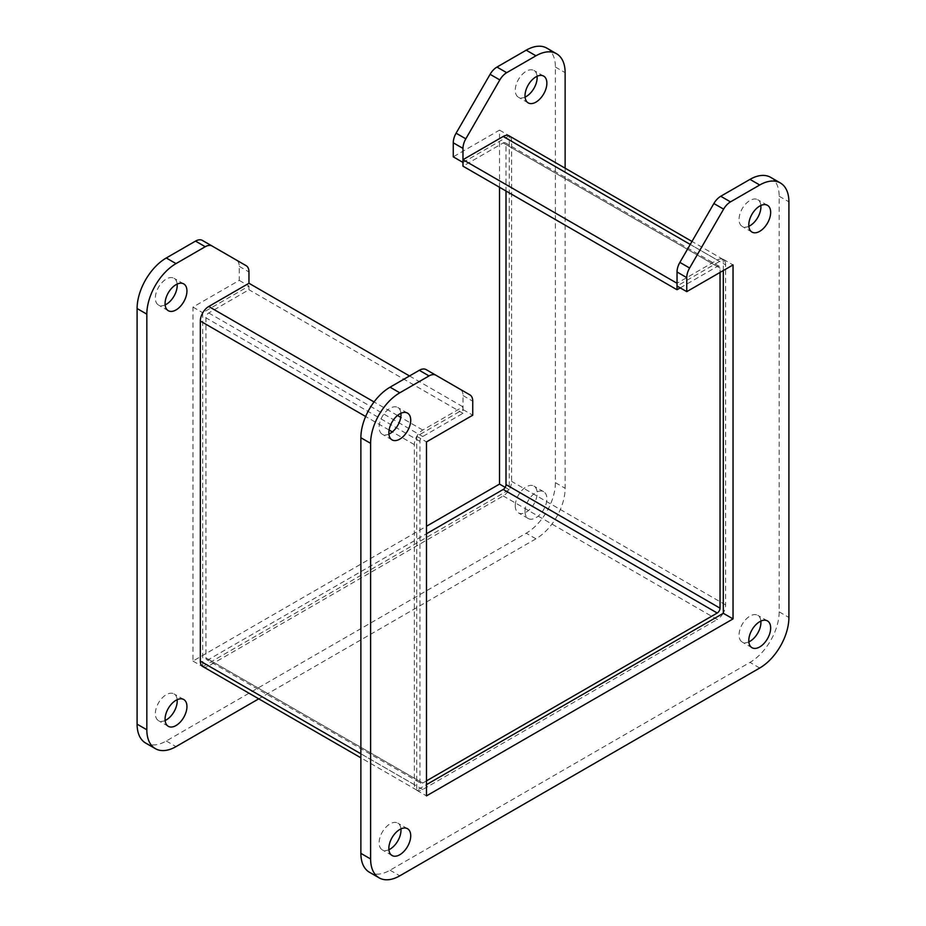 <?xml version="1.0" encoding="UTF-8"?>
<svg xmlns="http://www.w3.org/2000/svg" width="926" height="926" viewBox="0 0 926 926"><rect width="100%" height="100%" fill="white"/><g stroke="black" fill="none" stroke-linecap="round" stroke-linejoin="round"><path stroke-width="0.69" stroke-dasharray="4.63 3.47" d="M770.629 177.341A41.276 23.833 -60 0 1 779.171 196.231L779.171 611.843A41.276 23.833 -60 0 1 749.991 662.391L390.054 870.197A41.276 23.833 -60 0 1 369.428 872.246M426.18 369.624L460.176 389.244A13.763 7.94 -60 0 1 463.023 395.552L463.023 409.581L416.758 436.296L416.758 790.272L426.481 784.646M723.299 270.542L723.299 259.315L677.033 286.03M760.871 621.091A15.464 8.924 120 0 0 757.723 615.304A15.464 8.924 120 0 0 745.812 619.448A15.464 8.924 120 0 0 739.064 635.005A15.464 8.924 120 0 0 742.258 642.088A15.464 8.924 120 0 0 748.845 641.915M760.871 205.479A15.464 8.924 120 0 0 757.723 199.692A15.464 8.924 120 0 0 745.812 203.836A15.464 8.924 120 0 0 739.064 219.393A15.464 8.924 120 0 0 742.258 226.476A15.464 8.924 120 0 0 748.845 226.303M400.935 828.897A15.464 8.924 120 0 0 397.786 823.11A15.464 8.924 120 0 0 385.876 827.254A15.464 8.924 120 0 0 379.128 842.81A15.464 8.924 120 0 0 382.334 849.894A15.464 8.924 120 0 0 388.908 849.721M400.935 413.285A15.464 8.924 120 0 0 397.786 407.498A15.464 8.924 120 0 0 385.876 411.642A15.464 8.924 120 0 0 379.128 427.199A15.464 8.924 120 0 0 382.334 434.282A15.464 8.924 120 0 0 388.908 434.109M723.299 259.315L733.033 264.929M416.758 790.272L426.481 795.885M416.758 436.296L426.481 441.91M463.023 409.581L472.746 415.207M460.176 389.244L469.899 394.87M546.849 48.14A41.276 23.833 -60 0 1 555.392 67.031L555.392 482.654A41.276 23.833 -60 0 1 526.211 533.202L166.275 740.997A41.276 23.833 -60 0 1 145.648 743.046M202.4 240.424L236.385 260.056A13.763 7.94 -60 0 1 239.244 266.352L239.244 280.393L192.967 307.096L192.967 661.071L426.481 526.257M499.519 187.272L499.519 130.115L453.254 156.83M515.273 505.816A15.464 8.924 120 0 0 518.479 512.888A15.464 8.924 120 0 0 533.943 503.964A15.464 8.924 120 0 0 533.943 486.104A15.464 8.924 120 0 0 522.033 490.248A15.464 8.924 120 0 0 515.273 505.816M537.092 76.279A15.464 8.924 120 0 0 533.943 70.492A15.464 8.924 120 0 0 522.033 74.636A15.464 8.924 120 0 0 515.273 90.192A15.464 8.924 120 0 0 518.479 97.276A15.464 8.924 120 0 0 525.065 97.103M177.155 699.697A15.464 8.924 120 0 0 174.007 693.91A15.464 8.924 120 0 0 162.096 698.054A15.464 8.924 120 0 0 155.348 713.622A15.464 8.924 120 0 0 158.543 720.694A15.464 8.924 120 0 0 165.129 720.521M177.155 284.085A15.464 8.924 120 0 0 174.007 278.298A15.464 8.924 120 0 0 162.096 282.442A15.464 8.924 120 0 0 155.348 297.998A15.464 8.924 120 0 0 158.543 305.082A15.464 8.924 120 0 0 165.129 304.909M565.126 168.196L565.126 488.268A41.276 23.833 -60 0 1 535.946 538.816L258.759 698.841M509.069 135.833L462.977 162.444M499.519 130.115L509.242 135.728M505.191 487.365L509.242 489.704L509.242 135.937M202.875 666.581L509.242 489.704M192.967 661.071L202.701 666.685M202.701 312.919L202.701 666.477M192.967 307.096L202.701 312.71M239.244 280.393L248.967 286.007L202.875 312.618M426.481 780.873L422.742 783.037A3.959 2.292 -60 0 1 420.763 783.234L206.753 659.671A3.959 2.292 120 0 1 205.931 657.854L205.931 317.815A3.959 2.292 120 0 1 208.732 312.965L248.967 289.734L248.967 286.007M236.385 260.056L246.119 265.669M525.007 511.43A15.464 8.924 -60 0 1 531.755 495.861A15.464 8.924 -60 0 1 543.666 491.718A15.464 8.924 -60 0 1 543.666 509.578A15.464 8.924 -60 0 1 528.214 518.502A15.464 8.924 -60 0 1 525.007 511.43M202.794 666.535A11.888 6.864 120 0 0 208.732 665.944L503.212 495.931A11.888 6.864 120 0 0 511.615 481.37L511.615 141.331L725.637 264.882L725.637 604.933A11.888 6.864 -60 0 1 723.299 612.989M723.044 613.429A11.888 6.864 -60 0 1 717.233 619.482L503.212 495.931M420.763 783.234A3.959 2.292 -60 0 1 419.941 781.417L419.941 441.378A3.959 2.292 -60 0 1 422.742 436.516L462.977 413.297L462.977 406.827L422.742 430.058A11.888 6.864 120 0 0 414.339 444.607L414.339 784.646A11.888 6.864 120 0 0 416.804 790.098A11.888 6.864 120 0 0 422.742 789.508L717.233 619.482M725.637 264.882A11.888 6.864 120 0 0 723.171 259.442A11.888 6.864 120 0 0 717.233 260.032L677.033 283.24M680.228 287.87L717.233 266.503A3.959 2.292 -60 0 1 719.213 266.306A3.959 2.292 -60 0 1 720.034 268.123L720.034 272.429M511.615 141.331A11.888 6.864 120 0 0 509.161 135.879M206.753 659.671A3.959 2.292 120 0 0 208.732 659.474L426.481 533.758M719.213 266.306L505.191 142.743A3.959 2.292 120 0 1 506.013 144.56L506.013 191.022M505.191 142.743A3.959 2.292 120 0 0 503.212 142.94L462.977 166.171M409.512 375.956L462.977 406.827M462.977 413.297L248.967 289.734M779.171 611.843L788.906 617.468M759.725 668.016L749.991 662.391M779.171 196.231L788.906 201.845M463.023 395.552L472.746 401.166M390.054 870.197L399.789 875.822M555.392 482.654L565.126 488.268M535.946 538.816L526.211 533.202M555.392 67.031L565.126 72.645M239.244 266.352L248.967 271.966M166.275 740.997L176.009 746.622M725.637 604.933L511.615 481.37M690.24 244.452L717.233 260.032M422.742 789.508L208.732 665.944M208.732 312.965L422.742 436.516M419.941 441.378L205.931 317.815M205.931 657.854L419.941 781.417M422.742 783.037L208.732 659.474M506.013 144.56L720.034 268.123M717.233 266.503L503.212 142.94M414.339 784.646L360.874 753.787M414.339 444.607L392.346 431.91M389.094 430.034L365.654 416.503M422.742 430.058L400.75 417.348M397.497 415.473L374.058 401.942M767.457 620.918L757.723 615.304M751.993 647.702L742.258 642.088M767.457 205.306L757.723 199.692M751.993 232.09L742.258 226.476M407.521 828.724L397.786 823.11M392.057 855.508L382.334 849.894M407.521 413.112L397.786 407.498M392.057 439.896L382.334 434.282M543.666 491.718L533.943 486.104M528.214 518.502L518.479 512.888M543.666 76.106L533.943 70.492M528.214 102.89L518.479 97.276M183.742 699.524L174.007 693.91M168.277 726.308L158.543 720.694M183.742 283.912L174.007 278.298M168.277 310.696L158.543 305.082M723.171 259.442L691.988 241.443M416.804 790.098L360.874 757.804"/><path stroke-width="1.39" d="M379.151 877.86L369.428 872.246A41.276 23.833 -60 0 1 360.874 853.355L360.874 437.732A41.276 23.833 -60 0 1 390.054 387.184L419.304 370.307A13.763 7.94 -60 0 1 426.18 369.624L469.899 394.87A13.763 7.94 -60 0 1 472.746 401.166L472.746 415.207L426.481 441.91L426.481 795.885L733.033 618.904L733.033 264.929L686.756 291.644L686.756 277.603A13.763 7.94 -60 0 1 689.615 268.019L723.6 209.137A13.763 7.94 -60 0 1 730.487 201.88L759.725 185.003A41.276 23.833 -60 0 1 780.352 182.954A41.276 23.833 -60 0 1 788.906 201.845L788.906 617.468A41.276 23.833 -60 0 1 759.725 668.016L399.789 875.822A41.276 23.833 -60 0 1 379.151 877.86A41.276 23.833 -60 0 1 370.608 858.969L370.608 443.346A41.276 23.833 -60 0 1 399.789 392.798L429.027 375.921A13.763 7.94 -60 0 1 435.903 375.238L426.18 369.624L435.903 375.238M426.481 784.646L723.299 613.29L723.299 270.542M686.756 291.644L677.033 286.03L677.033 271.989A13.763 7.94 -60 0 1 679.881 262.394L713.877 203.523A13.763 7.94 -60 0 1 720.752 196.266L749.991 179.378A41.276 23.833 -60 0 1 770.629 177.341L780.352 182.954M748.845 641.915A15.464 8.924 120 0 0 760.871 621.091M748.845 226.303A15.464 8.924 120 0 0 760.871 205.479M388.908 849.721A15.464 8.924 120 0 0 400.935 828.897M388.908 434.109A15.464 8.924 120 0 0 400.935 413.285M723.299 613.29L733.033 618.904M748.787 640.63A15.464 8.924 -60 0 1 755.535 625.062A15.464 8.924 -60 0 1 767.457 620.918A15.464 8.924 -60 0 1 767.457 638.778A15.464 8.924 -60 0 1 751.993 647.702A15.464 8.924 -60 0 1 748.787 640.63M748.787 225.006A15.464 8.924 -60 0 1 755.535 209.45A15.464 8.924 -60 0 1 767.457 205.306A15.464 8.924 -60 0 1 767.457 223.166A15.464 8.924 -60 0 1 751.993 232.09A15.464 8.924 -60 0 1 748.787 225.006M388.851 848.436A15.464 8.924 -60 0 1 395.599 832.868A15.464 8.924 -60 0 1 407.521 828.724A15.464 8.924 -60 0 1 407.521 846.584A15.464 8.924 -60 0 1 392.057 855.508A15.464 8.924 -60 0 1 388.851 848.436M388.851 432.812A15.464 8.924 -60 0 1 395.599 417.256A15.464 8.924 -60 0 1 407.521 413.112A15.464 8.924 -60 0 1 407.521 430.96A15.464 8.924 -60 0 1 392.057 439.896A15.464 8.924 -60 0 1 388.851 432.812M258.759 698.841L176.009 746.622A41.276 23.833 -60 0 1 155.371 748.659L145.648 743.046A41.276 23.833 -60 0 1 137.094 724.155L137.094 308.532A41.276 23.833 -60 0 1 166.275 257.984L195.513 241.107A13.763 7.94 -60 0 1 202.4 240.424L246.119 265.669A13.763 7.94 -60 0 1 248.967 271.966L248.967 283.263L208.732 306.494A11.888 6.864 120 0 0 200.329 321.044L200.329 661.095A11.888 6.864 120 0 0 202.794 666.535L360.874 757.804M426.481 526.257L499.519 484.09L499.519 187.272M453.254 142.789L462.977 148.403L462.977 162.444L453.254 156.83L453.254 142.789A13.763 7.94 -60 0 1 456.101 133.205L490.097 74.323A13.763 7.94 -60 0 1 496.973 67.066L526.211 50.178A41.276 23.833 -60 0 1 546.849 48.14L556.572 53.754A41.276 23.833 -60 0 1 565.126 72.645L565.126 168.196M525.065 97.103A15.464 8.924 120 0 0 537.092 76.279M165.129 720.521A15.464 8.924 120 0 0 177.155 699.697M165.129 304.909A15.464 8.924 120 0 0 177.155 284.085M462.977 148.403A13.763 7.94 -60 0 1 465.824 138.819L499.82 79.937A13.763 7.94 -60 0 1 506.696 72.679L535.946 55.803A41.276 23.833 -60 0 1 556.572 53.754M499.519 484.09L505.191 487.365M155.371 748.659A41.276 23.833 -60 0 1 146.829 729.769L146.829 314.157A41.276 23.833 -60 0 1 176.009 263.609L205.248 246.721A13.763 7.94 -60 0 1 212.123 246.038L202.4 240.424L212.123 246.038M525.007 95.806A15.464 8.924 -60 0 1 531.755 80.249A15.464 8.924 -60 0 1 543.666 76.106A15.464 8.924 -60 0 1 543.666 93.966A15.464 8.924 -60 0 1 528.214 102.89A15.464 8.924 -60 0 1 525.007 95.806M165.071 719.236A15.464 8.924 -60 0 1 171.819 703.667A15.464 8.924 -60 0 1 183.742 699.524A15.464 8.924 -60 0 1 183.742 717.384A15.464 8.924 -60 0 1 168.277 726.308A15.464 8.924 -60 0 1 165.071 719.236M165.071 303.612A15.464 8.924 -60 0 1 171.819 288.055A15.464 8.924 -60 0 1 183.742 283.912A15.464 8.924 -60 0 1 183.742 301.772A15.464 8.924 -60 0 1 168.277 310.696A15.464 8.924 -60 0 1 165.071 303.612M691.988 241.443L509.161 135.879A11.888 6.864 120 0 0 503.212 136.469L462.977 159.7L676.999 283.263L676.999 289.734L680.228 287.87M720.034 272.429L720.034 608.162A3.959 2.292 -60 0 1 717.233 613.012L426.481 780.873M506.013 191.022L506.013 484.599A3.959 2.292 120 0 1 503.212 489.46L426.481 533.758M462.977 159.7L462.977 166.171L676.999 289.734M248.967 283.263L409.512 375.956M749.991 179.378L759.725 185.003M720.752 196.266L730.487 201.88M713.877 203.523L723.6 209.137M679.881 262.394L689.615 268.019M677.033 271.989L686.756 277.603M419.304 370.307L429.027 375.921M390.054 387.184L399.789 392.798M360.874 437.732L370.608 443.346M360.874 853.355L370.608 858.969M526.211 50.178L535.946 55.803M496.973 67.066L506.696 72.679M490.097 74.323L499.82 79.937M456.101 133.205L465.824 138.819M195.513 241.107L205.248 246.721M166.275 257.984L176.009 263.609M137.094 308.532L146.829 314.157M137.094 724.155L146.829 729.769M503.212 136.469L690.24 244.452M503.212 489.46L717.233 613.012M720.034 608.162L506.013 484.599M360.874 753.787L200.329 661.095M392.346 431.91L389.094 430.034M365.654 416.503L200.329 321.044M400.75 417.348L397.497 415.473M374.058 401.942L208.732 306.494"/></g></svg>
